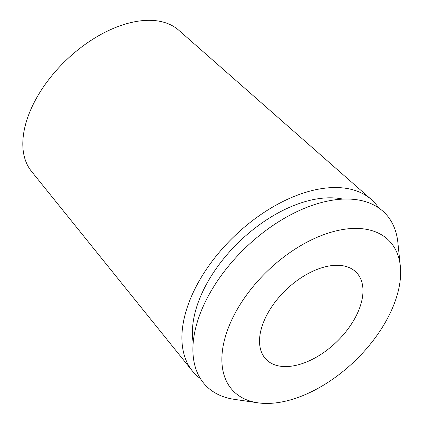 <?xml version="1.0" encoding="UTF-8"?>
<svg xmlns="http://www.w3.org/2000/svg" width="424" height="424" viewBox="0 0 424 424"><rect width="100%" height="100%" fill="white"/><g stroke="black" fill="none" stroke-linecap="round" stroke-linejoin="round"><path stroke-width="0.64" d="M292.316 366.045A62.651 36.294 136.2 0 0 350.171 325.945A62.651 36.294 136.2 0 0 356.489 272.584A62.651 36.294 136.2 0 0 330.19 265.816A62.651 36.294 136.2 0 0 272.335 305.911A62.651 36.294 136.2 0 0 266.012 359.271A62.651 36.294 136.2 0 0 292.316 366.045M343.97 229.342A108.247 62.704 -43.8 0 1 400.33 266.214A108.247 62.704 -43.8 0 1 278.536 402.514A108.247 62.704 -43.8 0 1 257.771 402.8A108.247 62.704 -43.8 0 1 233.147 317.004A108.247 62.704 -43.8 0 1 343.97 229.342M400.33 266.214L397.86 242.438A124.322 72.016 136.2 0 0 333.126 200.096A124.322 72.016 136.2 0 0 205.847 300.775A124.322 72.016 136.2 0 0 234.127 399.313L257.771 402.8M342.952 199.116A111.38 64.522 136.2 0 0 318.016 198.761A111.38 64.522 136.2 0 0 193.19 342.603M200.414 378.632A124.084 71.879 -43.8 0 1 192.395 371.011A124.084 71.879 -43.8 0 1 208.979 265.578A124.084 71.879 -43.8 0 1 321.858 188.601A124.084 71.879 -43.8 0 1 371.371 199.534A124.084 71.879 -43.8 0 1 378.637 207.871M371.371 199.534L178.727 30.199A102.105 59.148 136.2 0 0 137.986 21.2A102.105 59.148 136.2 0 0 45.098 84.54A102.105 59.148 136.2 0 0 31.45 171.301L192.395 371.011"/></g></svg>
